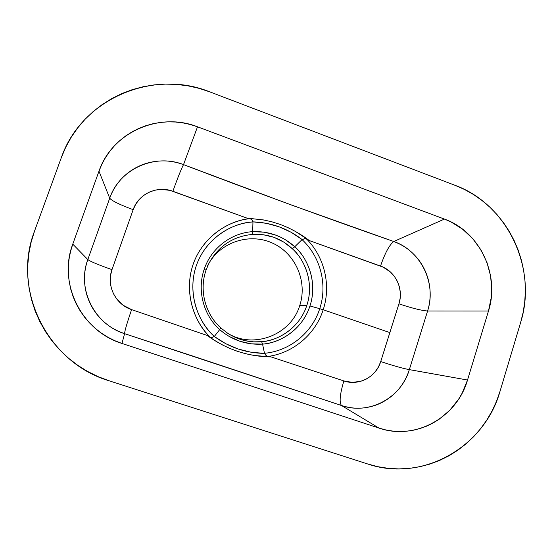 <?xml version="1.0" encoding="UTF-8"?>
<svg xmlns="http://www.w3.org/2000/svg" width="553" height="553" viewBox="0 0 553 553"><rect width="100%" height="100%" fill="white"/><g stroke="black" fill="none" stroke-linecap="round" stroke-linejoin="round"><path stroke-width="0.83" d="M267.963 356.457C293.429 353.021 315.5 334.102 323.194 309.763L319.738 308.685C312.162 332.712 289.765 351.051 264.5 353.298L266.249 355.786L267.963 356.457C293.429 353.021 315.5 334.102 323.194 309.763C331.247 285.528 324.625 257.235 306.673 239.062L309.334 240.583L383.201 267.168L390.377 271.952L394.268 276.23L397.282 281.166L399.314 286.627L400.282 292.343L400.158 298.157L398.941 303.818L389.83 332.588L323.194 309.763L389.83 332.588L380.727 361.558L378.439 366.964L375.19 371.796L371.077 375.888L366.273 379.068L360.922 381.245L352.379 382.393L343.862 380.934L271.025 356.899L266.781 356.111L264.5 353.298L262.557 344.118L251.027 343.814L239.815 341.242L229.184 336.445L224.269 333.279L219.672 329.636L220.785 327.922C205.101 313.848 199.025 290.118 206.013 270.251L204.23 269.187C196.896 289.993 203.248 314.871 219.672 329.636L214.294 336.487L225.79 343.731L238.191 349.012L251.221 352.268L264.521 353.374C246.168 353.167 229.433 347.54 214.301 336.494L212.324 337.399L210.506 337.24L207.181 335.45L131.6 309.618L123.305 305.346L116.655 298.89L113.406 293.643L111.25 287.843L110.282 281.774L110.531 275.608L111.989 269.636L133.162 209.663L135.762 204.154L139.391 199.294L143.904 195.25L149.116 192.188L154.875 190.204L160.882 189.375L169.958 190.356L246.88 218.089L249.928 218.622C224.497 221.463 201.617 239.67 193.08 264.472C184.571 289.267 191.345 318.431 209.946 336.971L207.181 335.45L214.398 340.254L221.857 344.637L229.606 348.342L237.617 351.397L245.829 353.775L254.173 355.461L271.025 356.899L343.862 380.934C358.807 386.208 376.24 376.932 380.727 361.558L398.941 303.818C403.973 288.915 395.402 271.039 380.533 266.069L309.334 240.583L295.281 231.354L287.823 227.553L280.032 224.366L271.972 221.829L263.705 219.963L246.88 218.089L172.882 191.276C177.672 177.866 181.218 168.976 183.52 164.614C175.909 161.884 168.52 160.66 161.352 160.937C153.52 161.234 146.241 162.9 139.501 165.955C132.513 169.142 126.457 173.49 121.342 178.992C116.178 184.584 112.3 190.992 109.701 198.209L98.973 171.202C112.128 132.181 159.506 111.602 197.511 126.81L183.52 164.614L197.511 126.81L444.425 219.085C479.589 231.479 500.223 274.806 488.479 311.042L467.52 380.022C457.041 417.37 415.241 440.789 378.999 428.084L121.992 343.454C81.581 331.206 57.671 283.267 72.768 244.143L98.973 171.202L109.701 198.209L87.823 259.557L72.768 244.143L87.823 259.557C85.231 266.878 84.16 274.406 84.602 282.141C85.065 289.8 87.028 297.161 90.492 304.219C93.837 311.007 98.517 317.042 104.538 322.323C110.068 327.189 116.745 330.964 124.577 333.666L121.992 343.454L124.577 333.666L194.027 356.478L341.491 405.508L378.999 428.084L341.491 405.508C348.812 407.824 355.835 408.66 362.561 408.017C369.909 407.326 376.655 405.328 382.814 402.024C389.201 398.582 394.662 394.089 399.197 388.552C403.766 382.932 407.146 376.628 409.331 369.625L467.52 380.022L409.331 369.625L427.593 311.007L488.479 311.042L427.593 311.007C429.736 304.122 430.538 297.072 430.013 289.876C429.467 282.742 427.614 275.892 424.455 269.318C421.407 263 417.183 257.345 411.778 252.362C406.814 247.779 400.801 244.156 393.743 241.509L444.425 219.085L393.743 241.509L289.979 204.499L183.52 164.614C255.438 192.098 325.51 217.73 393.743 241.509C389.367 244.924 384.971 253.108 380.533 266.069C384.971 253.108 389.367 244.924 393.743 241.509C420.951 250.709 436.773 283.537 427.593 311.007C421.137 310.489 411.591 308.09 398.941 303.818C411.591 308.09 421.137 310.489 427.593 311.007L409.331 369.625C403.026 368.478 393.487 365.789 380.727 361.558C393.487 365.789 403.026 368.478 409.331 369.625C401.188 398.008 369.086 415.268 341.491 405.508C339.12 402.432 339.908 394.241 343.862 380.934C339.908 394.241 339.12 402.432 341.491 405.508L124.577 333.666C94.335 324.431 76.653 288.79 87.823 259.557L109.701 198.209C119.545 168.81 154.971 153.257 183.52 164.614C181.218 168.976 177.672 177.866 172.882 191.276C157.363 185.241 138.423 193.868 133.162 209.663C119.745 204.693 111.927 200.877 109.701 198.209C111.927 200.877 119.745 204.693 133.162 209.663L111.989 269.636C98.393 264.852 90.339 261.486 87.823 259.557C90.339 261.486 98.393 264.852 111.989 269.636C106.093 285.348 115.383 304.468 131.6 309.618C126.948 323.277 124.605 331.295 124.577 333.666C124.605 331.295 126.948 323.277 131.6 309.618L207.181 335.45C226.516 349.468 247.799 356.616 271.025 356.899L267.963 356.457M219.672 329.636C232.212 340.233 246.507 345.065 262.557 344.118C279.161 343.282 302.325 330.072 309.95 305.968C316.821 285.472 310.662 261.403 294.79 246.721L302.056 239.608C320.533 256.744 327.715 284.781 319.738 308.685L309.95 305.968L319.738 308.685C312.162 332.712 289.765 351.051 264.5 353.298L262.557 344.118C284.187 342.245 303.424 326.574 309.95 305.968C317.961 282.148 307.385 257.601 294.79 246.721L302.125 239.553L291.085 232.246L279.065 226.792L266.228 223.281L252.956 221.857L252.686 231.645C231.133 232.965 211.184 248.228 204.23 269.187C196.896 289.993 203.248 314.871 219.672 329.636L214.35 336.438C195.25 318.991 187.889 290.159 196.287 265.716C204.672 241.267 227.795 223.654 252.97 221.94L252.686 231.645L264.21 232.191L275.304 234.949L280.585 237.154L285.625 239.884L294.79 246.721L292.337 248.746C307.523 262.751 313.427 285.749 306.853 305.332C300.618 324.984 282.251 339.922 261.624 341.706L253.378 341.851L245.214 340.696L239.919 339.217L229.778 334.572M299.761 305.498L306.853 305.332L299.761 305.498C291.293 334.012 255.396 348.964 229.018 334.116C255.396 348.964 291.293 334.012 299.761 305.498C307.606 281.892 295.855 254.173 273.403 243.514C251.062 232.626 222.05 241.115 209.165 262.869C222.05 241.115 251.062 232.626 273.403 243.514C295.855 254.173 307.606 281.892 299.761 305.498M262.557 344.118L261.624 341.706C249.569 342.77 238.322 340.005 227.884 333.404L227.414 333.093M61.307 157.681C81.533 98.78 153.181 68.731 209.698 91.839L455.001 185.296C507.364 204.209 537.827 268.523 520.608 322.579L500.05 391.22C484.725 446.893 422.554 482.721 367.752 464.002L108.989 380.747C47.89 362.768 11.385 290.042 34.569 230.995L61.307 157.681L34.569 230.995L31.155 242.083L28.874 253.468L27.768 265.039L27.837 276.673L29.088 288.251L31.514 299.664L35.081 310.772L39.761 321.48L45.498 331.669L52.238 341.229L59.904 350.077L68.413 358.109L77.676 365.257L87.595 371.45L98.075 376.628L108.989 380.747L367.752 464.002L377.969 466.711L388.372 468.35L398.851 468.909L409.31 468.377L419.637 466.773L429.743 464.126L439.531 460.462L448.905 455.824L457.78 450.26L466.082 443.838L473.721 436.607L480.647 428.658L486.792 420.059L492.101 410.893L496.532 401.25L500.05 391.22L520.608 322.579L523.138 312.417L524.721 302.049L525.343 291.555L524.997 281.042L523.691 270.597L521.444 260.318L518.265 250.295L514.186 240.617L509.251 231.375L503.493 222.652L496.967 214.523L489.723 207.071L481.836 200.359L473.368 194.456L464.396 189.423L455.001 185.296L209.698 91.839L199.011 88.335L188.027 85.86L176.849 84.45L165.582 84.111L154.328 84.865L143.206 86.71L132.312 89.634L121.764 93.616L111.651 98.628L102.098 104.628L93.181 111.554L85.003 119.358L77.655 127.957L71.213 137.268L65.738 147.209L61.307 157.681M444.425 219.085L450.736 221.801L462.46 229.073L472.642 238.537L480.916 249.825L486.986 262.523L490.635 276.154L491.721 290.235L491.285 297.279L488.479 311.042L467.52 380.022L462.121 393.183L458.534 399.307L449.72 410.326L438.999 419.374L433.047 423.038L426.771 426.087L420.225 428.478L413.478 430.186L406.593 431.195L399.632 431.492L392.671 431.07L385.766 429.93L378.999 428.084L121.992 343.454L114.768 340.683L107.842 337.206L101.296 333.065L95.185 328.302L89.572 322.959L84.526 317.09L80.081 310.751L76.3 304.012L73.217 296.926L70.86 289.578L69.249 282.037L68.413 274.385L68.351 266.684L69.063 259.032L70.542 251.491L72.768 244.143L98.973 171.202L101.87 164.255L105.457 157.646L109.694 151.446L114.526 145.709L119.918 140.49L125.801 135.838L132.126 131.808L138.824 128.42L145.826 125.711L153.07 123.699L160.474 122.413L167.974 121.854L175.501 122.019L182.981 122.911L190.336 124.508L197.511 126.81L444.425 219.085M208.675 263.829C218.159 246.23 232.695 236.428 252.286 234.431L252.686 231.645C231.133 232.965 211.184 248.228 204.23 269.187L206.013 270.244L208.557 264.078C218.006 246.334 232.585 236.449 252.286 234.431L263.311 234.742L273.922 237.306L283.73 242.069L292.337 248.746C304.385 259.108 314.519 282.562 306.853 305.332C299.567 328.33 277.461 340.911 261.624 341.706M206.013 270.244C199.025 290.097 205.108 313.862 220.792 327.929L227.884 333.404L220.813 327.95M252.286 234.431C267.776 233.546 281.124 238.315 292.337 248.746L294.79 246.721C282.839 236.103 268.806 231.078 252.686 231.645M214.35 336.438C199.115 323.498 186.589 294.203 196.287 265.716C206.131 237.299 233.484 222.576 252.97 221.94L252.016 219.783L249.928 218.622C229.778 220.239 202.916 236.007 193.08 264.472C183.326 292.979 194.794 322.8 209.946 336.971L211.716 337.475L214.35 336.438M319.738 308.685L323.194 309.763C331.247 285.528 324.625 257.235 306.673 239.062L304.938 238.55L302.056 239.608C320.533 256.744 327.715 284.781 319.738 308.685M264.431 220.094L246.88 218.089L251.097 218.995L252.348 220.281L252.956 221.857C271.35 222.562 287.733 228.458 302.118 239.546L305.546 238.613L309.334 240.583C300.03 233.477 289.896 227.94 278.926 223.979M208.557 264.078L207.105 266.677"/></g></svg>

